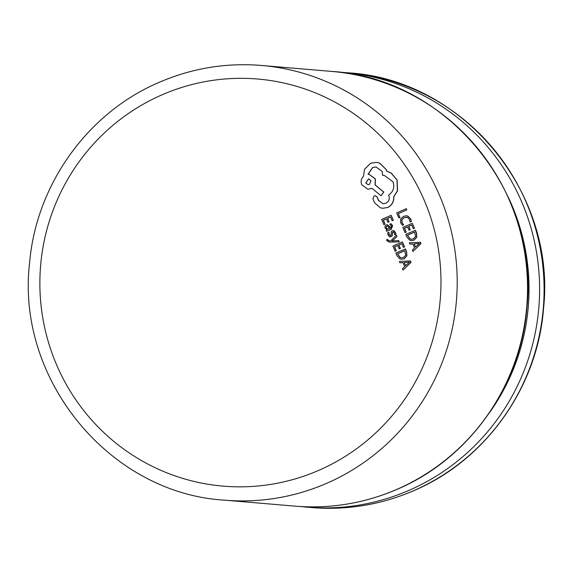 <?xml version="1.0" encoding="UTF-8"?>
<svg xmlns="http://www.w3.org/2000/svg" width="573" height="573" viewBox="0 0 573 573"><rect width="100%" height="100%" fill="white"/><g stroke="black" fill="none" stroke-linecap="round" stroke-linejoin="round"><path stroke-width="0.86" d="M383.853 224.63L384.927 224.158L383.265 220.225L386.446 218.829L387.9 222.267L388.981 221.787L387.527 218.349L390.557 217.017L392.125 220.727L393.214 220.247L391.115 215.298L381.668 219.466L383.853 224.63L385.063 224.172L383.401 220.24L386.474 218.886M392.125 220.727L393.343 220.261L391.115 215.298M387.9 222.267L389.117 221.801L387.663 218.363L390.578 217.074M395.098 251.261L396.172 250.788L394.518 246.856L397.698 245.452L399.145 248.89L400.233 248.417L398.779 244.979L401.802 243.64L403.371 247.357L404.459 246.877L402.368 241.921L392.913 246.089L395.098 251.261L396.308 250.795L394.647 246.863L397.719 245.509M403.371 247.357L404.588 246.884L402.368 241.921M399.145 248.89L400.362 248.424L398.908 244.986L401.831 243.704M403.048 270.091L411.092 262.269L410.397 260.93L399.395 261.438L399.975 262.806L402.955 262.592L404.645 266.595L402.468 268.716L403.048 270.091L410.956 262.262L410.397 260.93M399.975 262.806L402.962 262.613M382.836 208.293L387.849 207.469C392.047 205.213 394.031 201.66 393.794 196.818L397.547 190.788L397.11 179.951L391.022 172.903L386.796 171.198L386.266 169.572L379.72 163.133L376.332 162.331M383.144 203.723L378.667 200.65L377.263 197.133L375.301 195.744M382.657 175.467L384.383 175.474L392.978 181.784C394.797 187.364 393.35 191.783 388.616 195.056L388.852 195.608C389.919 198.989 388.924 201.531 385.858 203.25L383.079 203.716L378.538 200.636L377.134 197.119L375.236 195.737L374.155 195.923L372.908 198.824L374.613 202.856L380.264 207.741L382.771 208.286L387.713 207.455C391.918 205.198 393.902 201.653 393.665 196.811L397.411 190.78L396.982 179.943L390.893 172.896L386.668 171.191L386.138 169.558L379.591 163.119L376.268 162.324L370.573 163.284L364.457 169.379L363.54 176.269C361.14 178.64 360.532 181.476 361.713 184.778L367.83 189.24L371.999 188.359L381.009 195.737L383.681 192.048L375.107 184.957L375.222 178.826L369.084 174.371L368.074 174.357L372.522 167.531L376.024 166.944L382.134 171.406L382.657 175.467L384.447 175.474M368.21 174.35L372.658 167.538L376.089 166.951M381.009 195.737L383.81 192.055L375.236 184.972L375.358 178.84L369.148 174.378M367.895 189.248L372.128 188.367M390.285 236.936L392.233 235.883L392.534 232.516L393.866 232.051M390.643 235.589L389.131 234.572L388.945 232.301L387.592 232.831L387.985 234.866L389.368 236.635L390.22 236.936L392.097 235.868L392.448 233.942M392.319 233.927L392.405 232.502L393.73 232.044L394.382 232.882L394.632 234.837L395.914 234.343L395.528 232.581L394.188 230.919L393.257 230.618M389.318 242.114L399.245 241.827L398.722 240.581L392.09 240.997L397.032 236.585L396.33 235.224L390.736 240.889L389.024 240.889M389.411 240.911L387.942 240.094L387.656 239.342L386.603 239.808L386.832 240.624L389.253 242.107L399.245 241.827M401.451 259.268L404.151 258.781L406.894 255.852L406.608 251.662L405.448 248.918L395.864 253.073L396.982 255.723L399.882 258.867L401.387 259.261L404.015 258.767L406.758 255.837L406.479 251.654L405.319 248.911M390.55 228.161L389.439 226.306L387.384 224.766M386.668 231.306L391.144 229.401L392.655 225.791L391.03 223.699L389.747 224.201L391.517 226.091L390.449 228.204L389.311 226.299L387.319 224.759L386.145 224.988L384.956 226.213L385.099 228.033L387.205 229.637L386.159 230.102L386.668 231.306L391.015 229.386L392.526 225.776L390.901 223.692M411.357 240.617L414.057 240.13L416.8 237.201L416.521 233.018L415.361 230.274L405.777 234.429L406.894 237.072L409.795 240.223L411.292 240.61L413.928 240.116L416.671 237.186L416.385 233.003L415.224 230.26M402.404 225.339L403.571 224.824L401.888 222.625L401.845 219.717L404.137 217.582L407.41 217.339L409.566 219.495L409.96 222.009L411.235 221.45L410.662 219.001L407.775 216.085L406.415 215.763L403.521 216.315L400.62 219.051L400.728 222.926L402.404 225.339L403.7 224.838L402.024 222.632L401.974 219.724L404.273 217.597L406.529 217.138M409.96 222.009L411.371 221.457L410.791 219.015L407.912 216.093L406.479 215.77M412.961 251.44L420.997 243.618L420.439 242.293L409.308 242.787L409.888 244.155L412.861 243.94L414.551 247.944L412.381 250.064L412.961 251.44L420.869 243.611L420.303 242.286M409.888 244.155L412.868 243.962M405.011 232.609L406.085 232.137L404.423 228.204L407.604 226.801L409.058 230.246L410.139 229.766L408.685 226.328L411.715 224.996L413.283 228.706L414.365 228.226L412.274 223.277L402.826 227.438L405.011 232.609L406.214 232.144L404.559 228.219L407.632 226.865M413.283 228.706L414.501 228.233L412.274 223.277M409.058 230.246L410.275 229.773L408.821 226.335L411.736 225.053M398.393 213.629L406.773 209.94L406.25 208.701L396.659 212.855L398.801 217.926L400.011 217.461L398.264 213.622L406.773 209.94M405.648 255.25L404.753 250.63L397.469 253.839L400.248 257.664L401.243 257.907L403.435 257.478L405.648 255.25M404.782 250.688L397.598 253.853L400.384 257.671L401.315 257.914M392.09 240.997L392.713 240.61M392.584 240.603L397.032 236.585M396.903 236.57L396.33 235.224M389.282 240.896L387.806 240.087L387.656 239.342M399.116 241.813L398.586 240.567M393.049 231.979L393.73 232.044M394.632 234.837L395.914 234.343M395.785 234.336L395.399 232.574L394.059 230.905L392.29 230.769L391.366 231.585L391.03 234.987L390.063 235.668M390.514 235.582L389.003 234.558L388.816 232.294M387.878 226.12L386.89 226.177L386.252 226.879L386.331 227.932L387.305 228.985L388.902 228.892L389.547 228.606L387.749 226.113L386.761 226.17L386.116 226.865L386.202 227.918L387.806 229.093M387.749 226.113L386.89 226.177M387.434 228.992L387.871 229.1M365.717 182.937L368.095 184.671L369.463 184.449L370.96 180.624L368.582 178.883L365.717 182.937L368.167 184.678M368.647 178.891L365.853 182.945M415.561 236.599L414.666 231.979L407.374 235.195L410.161 239.013L411.156 239.256L413.341 238.826L415.561 236.599M414.687 232.036L407.51 235.202L410.289 239.02L411.221 239.263M409.451 262.083L404.187 262.513L405.548 265.743L409.451 262.083M409.58 262.097L404.316 262.527L405.641 265.657M419.357 243.439L414.093 243.869L415.461 247.092L419.357 243.439M419.493 243.446L414.229 243.876L415.547 247.006M398.801 217.926L399.882 217.446L398.264 213.622M406.637 209.926L406.114 208.687M489.464 412.703A209.825 205.965 -85.1 0 0 507.85 196.367M414.48 490.316A218.134 214.123 -85.1 0 0 541.378 254.842A218.134 214.123 -85.1 0 0 348.427 72.843C462.791 79.547 556.383 192.435 543.555 308.389C537.624 386.94 486.097 459.661 414.702 490.28C381.661 504.691 347.252 510.443 311.468 507.542A218.134 214.123 -85.1 0 0 414.48 490.316M224.573 500.157C109.386 493.446 15.507 379.004 29.646 262.398C36.314 184.664 87.605 113.06 158.298 82.72C191.339 68.309 225.748 62.557 261.532 65.458A218.134 214.123 94.9 0 1 454.482 247.45A218.134 214.123 94.9 0 1 327.591 482.924A218.134 214.123 94.9 0 1 224.573 500.157L294.902 506.131A218.134 214.123 -85.1 0 0 397.913 488.905A218.134 214.123 -85.1 0 0 524.811 253.431A218.134 214.123 -85.1 0 0 331.86 71.439C446.224 78.136 539.816 191.031 526.988 306.978C521.065 385.529 469.531 458.257 398.135 488.876C365.094 503.287 330.685 509.039 294.902 506.131M440.916 286.973A204.282 200.529 -85.1 0 0 161.249 95.168A204.282 200.529 -85.1 0 0 105.991 434.585A204.282 200.529 -85.1 0 0 319.591 469.996A204.282 200.529 -85.1 0 0 440.916 286.973M337.884 72.04L343.929 72.463A218.134 214.123 94.9 0 1 536.88 254.455A218.134 214.123 94.9 0 1 409.982 489.936A218.134 214.123 94.9 0 1 306.97 507.162L311.468 507.542M261.532 65.458L331.86 71.439M343.929 72.463L348.427 72.843M300.94 506.561L306.97 507.162"/></g></svg>
